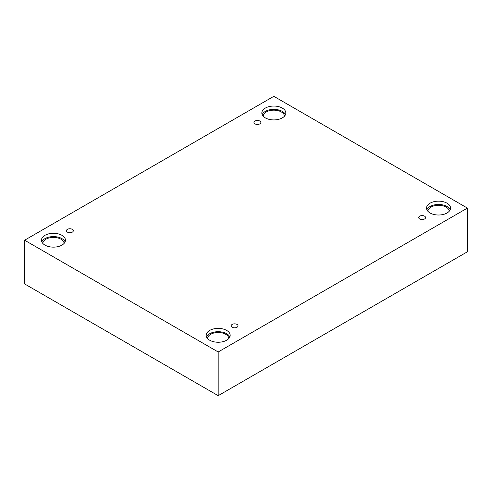 <?xml version="1.0" encoding="UTF-8"?>
<svg xmlns="http://www.w3.org/2000/svg" width="492" height="492" viewBox="0 0 492 492"><rect width="100%" height="100%" fill="white"/><g stroke="black" fill="none" stroke-linecap="round" stroke-linejoin="round"><path stroke-width="0.74" d="M218.177 395.673L467.4 251.781L467.4 208.085L273.823 96.327L24.6 240.219L24.6 283.915L218.177 395.673L218.177 351.977L467.4 208.085M254.973 121.057A3.444 1.986 180 0 1 258.724 120.626A3.444 1.986 180 0 1 260.852 122.465A3.444 1.986 180 0 1 257.408 124.451A3.444 1.986 180 0 1 253.964 122.465A3.444 1.986 180 0 1 254.973 121.057M24.6 240.219L218.177 351.977M67.435 229.333A3.444 1.986 180 0 1 71.186 228.903A3.444 1.986 180 0 1 73.314 230.736A3.444 1.986 180 0 1 69.87 232.728A3.444 1.986 180 0 1 66.426 230.736A3.444 1.986 180 0 1 67.435 229.333M232.156 324.431A3.444 1.986 180 0 1 235.908 324A3.444 1.986 180 0 1 238.036 325.839A3.444 1.986 180 0 1 234.592 327.826A3.444 1.986 180 0 1 231.148 325.839A3.444 1.986 180 0 1 232.156 324.431M419.694 216.16A3.444 1.986 180 0 1 423.446 215.73A3.444 1.986 180 0 1 425.574 217.569A3.444 1.986 180 0 1 422.13 219.555A3.444 1.986 180 0 1 418.686 217.569A3.444 1.986 180 0 1 419.694 216.16M44.969 235.317A11.999 6.931 180 0 1 58.05 233.817A11.999 6.931 180 0 1 65.454 240.219A11.999 6.931 180 0 1 53.456 247.144A11.999 6.931 180 0 1 41.451 240.219A11.999 6.931 180 0 1 44.969 235.317M265.336 108.086A11.999 6.931 180 0 1 278.417 106.586A11.999 6.931 180 0 1 285.827 112.988A11.999 6.931 180 0 1 273.823 119.919A11.999 6.931 180 0 1 261.824 112.988A11.999 6.931 180 0 1 265.336 108.086M430.057 203.19A11.999 6.931 180 0 1 443.138 201.683A11.999 6.931 180 0 1 450.549 208.085A11.999 6.931 180 0 1 438.544 215.016A11.999 6.931 180 0 1 426.546 208.085A11.999 6.931 180 0 1 430.057 203.19M209.69 330.415A11.999 6.931 180 0 1 222.765 328.914A11.999 6.931 180 0 1 230.176 335.316A11.999 6.931 180 0 1 218.177 342.248A11.999 6.931 180 0 1 206.173 335.316A11.999 6.931 180 0 1 209.69 330.415M207.55 338.539A10.627 6.132 180 0 1 214.18 332.943A10.627 6.132 180 0 1 225.687 334.289A10.627 6.132 180 0 1 228.798 338.539M229.832 336.971A11.999 6.931 0 0 0 221.4 331.952A11.999 6.931 0 0 0 209.69 333.73A11.999 6.931 0 0 0 206.523 336.971M427.923 211.314A10.627 6.132 180 0 1 434.547 205.711A10.627 6.132 180 0 1 446.059 207.058A10.627 6.132 180 0 1 449.171 211.314M450.198 209.74A11.999 6.931 0 0 0 441.773 204.721A11.999 6.931 0 0 0 430.057 206.499A11.999 6.931 0 0 0 426.89 209.74M263.202 116.21A10.627 6.132 180 0 1 269.825 110.614A10.627 6.132 180 0 1 281.338 111.961A10.627 6.132 180 0 1 284.45 116.21M285.477 114.642A11.999 6.931 0 0 0 277.051 109.624A11.999 6.931 0 0 0 265.336 111.395A11.999 6.931 0 0 0 262.168 114.642M42.829 243.442A10.627 6.132 180 0 1 49.458 237.845A10.627 6.132 180 0 1 60.965 239.186A10.627 6.132 180 0 1 64.077 243.442M65.11 241.873A11.999 6.931 0 0 0 56.678 236.849A11.999 6.931 0 0 0 44.969 238.626A11.999 6.931 0 0 0 41.802 241.873"/></g></svg>
